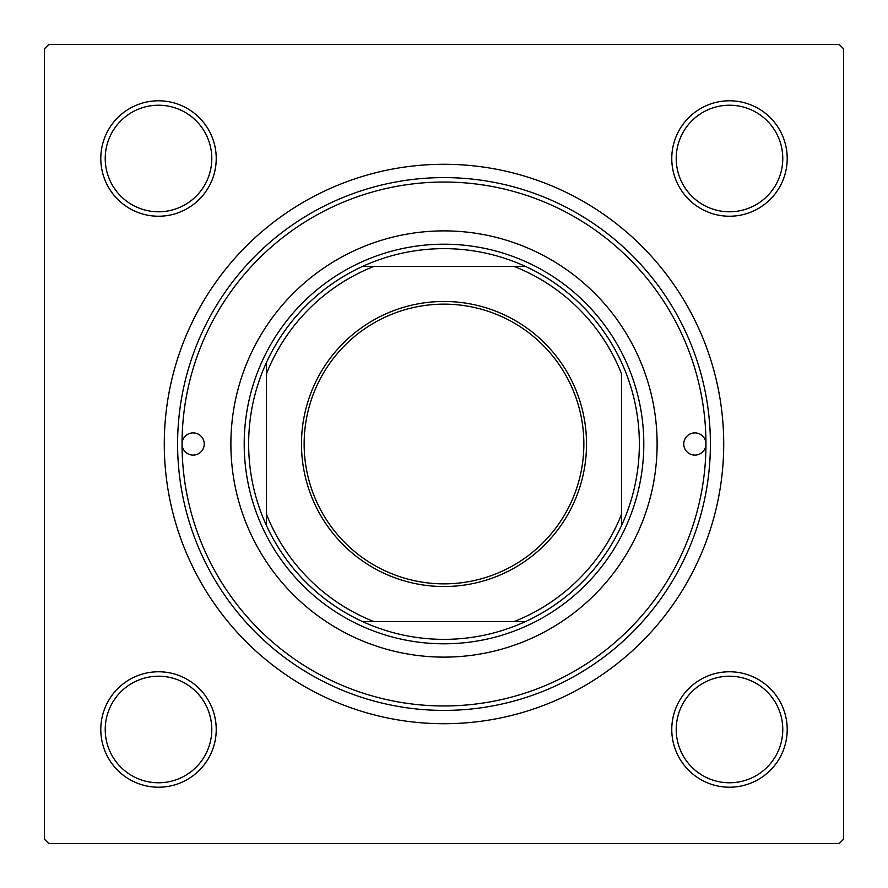<?xml version="1.0" encoding="UTF-8"?>
<svg xmlns="http://www.w3.org/2000/svg" width="888" height="888" viewBox="0 0 888 888"><rect width="100%" height="100%" fill="white"/><g stroke="black" fill="none" stroke-linecap="round" stroke-linejoin="round"><path stroke-width="1.33" d="M100.788 729.492A57.72 57.72 0 0 1 158.508 671.772A57.72 57.72 0 0 1 216.228 729.492A57.72 57.72 0 0 1 158.508 787.212A57.72 57.72 0 0 1 100.788 729.492M211.788 729.492A53.28 53.28 0 0 0 158.508 676.212A53.28 53.28 0 0 0 105.228 729.492A53.28 53.28 0 0 0 158.508 782.772A53.28 53.28 0 0 0 211.788 729.492M100.788 158.508A57.72 57.72 0 0 1 158.508 100.788A57.72 57.72 0 0 1 216.228 158.508A57.72 57.72 0 0 1 158.508 216.228A57.72 57.72 0 0 1 100.788 158.508M211.788 158.508A53.28 53.28 0 0 0 158.508 105.228A53.28 53.28 0 0 0 105.228 158.508A53.28 53.28 0 0 0 158.508 211.788A53.28 53.28 0 0 0 211.788 158.508M671.772 158.508A57.72 57.72 0 0 1 729.492 100.788A57.72 57.72 0 0 1 787.212 158.508A57.72 57.72 0 0 1 729.492 216.228A57.72 57.72 0 0 1 671.772 158.508M782.772 158.508A53.28 53.28 0 0 0 729.492 105.228A53.28 53.28 0 0 0 676.212 158.508A53.28 53.28 0 0 0 729.492 211.788A53.28 53.28 0 0 0 782.772 158.508M671.772 729.492A57.72 57.72 0 0 1 729.492 671.772A57.72 57.72 0 0 1 787.212 729.492A57.72 57.72 0 0 1 729.492 787.212A57.72 57.72 0 0 1 671.772 729.492M782.772 729.492A53.28 53.28 0 0 0 729.492 676.212A53.28 53.28 0 0 0 676.212 729.492A53.28 53.28 0 0 0 729.492 782.772A53.28 53.28 0 0 0 782.772 729.492M164.28 444A279.72 279.72 0 0 1 444 164.28A279.72 279.72 0 0 1 723.72 444A279.72 279.72 0 0 1 444 723.72A279.72 279.72 0 0 1 164.28 444M839.16 44.4L48.84 44.4L44.4 48.84L44.4 839.16L48.84 843.6L839.16 843.6L843.6 839.16L843.6 48.84L839.16 44.4M705.96 444A11.1 11.1 0 0 0 694.86 432.9A11.1 11.1 0 0 0 683.76 444A11.1 11.1 0 0 0 694.86 455.1A11.1 11.1 0 0 0 705.96 444A261.96 261.96 0 0 0 444 182.04A261.96 261.96 0 0 0 182.04 444A261.96 261.96 0 0 0 444 705.96A261.96 261.96 0 0 0 705.96 444M204.24 444A11.1 11.1 0 0 0 193.14 432.9A11.1 11.1 0 0 0 182.04 444A11.1 11.1 0 0 0 193.14 455.1A11.1 11.1 0 0 0 204.24 444M657.12 444A213.12 213.12 0 0 0 444 230.88A213.12 213.12 0 0 0 230.88 444A213.12 213.12 0 0 0 444 657.12A213.12 213.12 0 0 0 657.12 444M710.4 444A266.4 266.4 0 0 1 444 710.4A266.4 266.4 0 0 1 177.6 444A266.4 266.4 0 0 1 444 177.6A266.4 266.4 0 0 1 710.4 444M444 301.476A142.524 142.524 0 0 1 586.524 444A142.524 142.524 0 0 1 444 586.524A142.524 142.524 0 0 1 301.476 444A142.524 142.524 0 0 1 444 301.476M444 583.86A139.86 139.86 0 0 0 583.86 444A139.86 139.86 0 0 0 444 304.14A139.86 139.86 0 0 0 304.14 444A139.86 139.86 0 0 0 444 583.86M444 248.64A195.36 195.36 0 0 0 362.615 266.4L373.937 266.4L362.615 266.4A195.36 195.36 0 0 0 266.4 525.385L266.4 514.063L266.4 525.385A195.36 195.36 0 0 0 525.385 621.6L514.063 621.6L525.385 621.6A195.36 195.36 0 0 0 621.6 525.385L621.6 373.937A190.92 190.92 0 0 0 514.063 266.4L373.937 266.4A190.92 190.92 0 0 0 266.4 373.937L266.4 514.063A190.92 190.92 0 0 0 373.937 621.6L514.063 621.6A190.92 190.92 0 0 0 621.6 514.063L621.6 525.385A195.36 195.36 0 0 0 525.385 266.4L514.063 266.4L525.385 266.4A195.36 195.36 0 0 0 444 248.64M444 643.8A199.8 199.8 0 0 1 244.2 444A199.8 199.8 0 0 1 444 244.2A199.8 199.8 0 0 1 643.8 444A199.8 199.8 0 0 1 444 643.8M362.615 621.6L373.937 621.6L362.615 621.6M266.4 362.615L266.4 373.937L266.4 362.615"/></g></svg>
